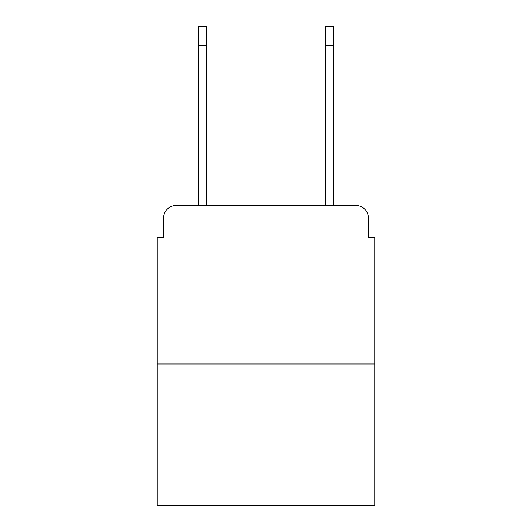 <?xml version="1.0" encoding="UTF-8"?>
<svg xmlns="http://www.w3.org/2000/svg" width="532" height="532" viewBox="0 0 532 532"><rect width="100%" height="100%" fill="white"/><g stroke="black" fill="none" stroke-linecap="round" stroke-linejoin="round"><path stroke-width="0.8" d="M163.583 218.12L163.583 237.777L163.583 218.12A12.682 12.682 0 0 1 176.265 205.438L198.463 205.438L198.463 26.6L206.702 26.6L206.702 205.438L216.537 205.438M374.761 363.981L157.239 363.981L157.239 505.4L374.761 505.4L374.761 237.777L368.417 237.777L368.417 218.12A12.682 12.682 0 0 0 355.735 205.438L176.265 205.438M157.239 363.981L157.239 237.777L163.583 237.777M315.463 205.438L325.298 205.438L325.298 26.6L333.537 26.6L333.537 45.626L325.298 45.626M333.537 45.626L333.537 205.438L355.735 205.438M368.417 237.777L368.417 218.12M198.463 45.626L206.702 45.626"/></g></svg>
